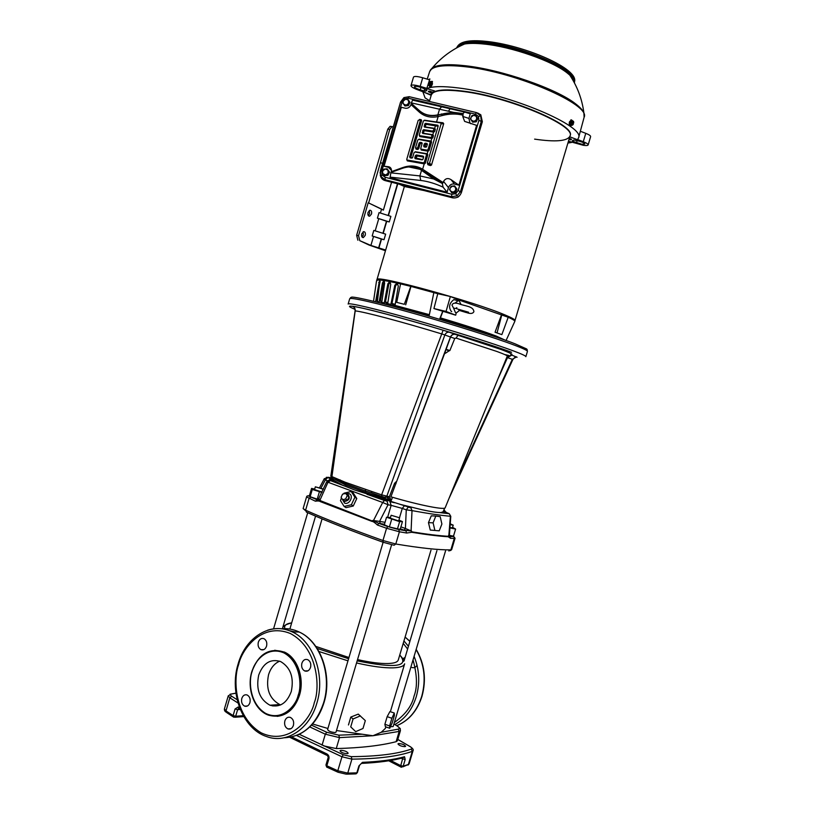 <?xml version="1.0" encoding="UTF-8"?>
<svg xmlns="http://www.w3.org/2000/svg" width="815" height="815" viewBox="0 0 815 815"><rect width="100%" height="100%" fill="white"/><g stroke="black" fill="none" stroke-linecap="round" stroke-linejoin="round"><path stroke-width="1.22" d="M411.901 667.465C414.051 668.168 415.752 667.424 417.025 665.213M405.126 657.379L402.977 658.703M252.039 671.733L252.212 671.153C254.28 661.76 267.004 645.49 284.017 652.927C300.633 662.086 301.886 686.026 298.28 694.991L298.096 695.592C296.008 705.352 282.53 721.601 265.67 713.42C249.4 703.64 248.626 680.443 252.039 671.733M310.546 667.393C309.313 670.602 307.357 671.784 304.678 670.939C302.08 669.37 301.143 666.792 301.886 663.216C303.129 659.987 305.095 658.815 307.805 659.692C310.372 661.271 311.289 663.838 310.546 667.393M310.739 663.95L310.77 666.415M293.41 725.391C292.29 728.396 290.466 729.568 287.94 728.926C285.128 727.398 284.099 724.739 284.853 720.918C285.973 717.893 287.817 716.721 290.364 717.404C293.145 718.932 294.154 721.601 293.41 725.391M249.92 702.673C248.83 705.627 247.077 706.788 244.663 706.157C242.024 704.7 241.067 702.123 241.8 698.435C242.901 695.47 244.663 694.309 247.098 694.961C249.716 696.438 250.653 699.005 249.92 702.673M266.556 646.152C265.364 649.28 263.49 650.441 260.943 649.647C258.477 648.149 257.611 645.663 258.335 642.179C259.527 639.031 261.411 637.87 263.989 638.695C266.423 640.203 267.279 642.689 266.556 646.152M277.151 716.375C287.715 715.071 295.173 708.011 299.502 695.175C304.8 678.325 297.332 657.532 284.343 652.051L274.716 650.248M291.291 691.477C286.829 703.294 279.718 707.878 269.959 705.23C259.567 699.402 255.818 689.358 258.701 675.085C263.265 662.972 270.59 658.459 280.666 661.576C290.598 667.556 294.134 677.52 291.291 691.477M279.667 661.169C274.37 663.491 270.662 668.025 268.543 674.749C265.69 688.869 269.439 698.822 279.789 704.588L280.696 704.904M289.233 630.647L295.397 631.982M443.696 355.931L390.894 496.814C420.591 505.514 445.601 510.353 445.245 507.602L507.246 356.186C507.704 355.737 504.251 354.168 496.885 351.469L456.033 338.072L454.76 338.49L449.88 350.542L445.927 349.268L448.79 351.031L445.367 353.303M282.937 626.918L284.292 626.266C286.055 626.389 280.92 626.002 291.413 622.915C286.106 623.658 283.915 625.563 284.843 628.63M326.662 767.047L325.949 764.99L327.11 767.272L337.756 772.111M400.99 767.139L400.756 765.652L403.191 766.182L401.224 767.159M527.356 350.032L526.684 348.973L515.274 343.91C505.483 339.845 479.994 331.573 438.837 319.083C396.477 306.491 355.595 296.405 351.652 297.129L350.511 297.658M392.484 497.272L391.281 500.41L365.609 492.403L345.723 485.088L334.639 479.179M328.598 480.341L331.114 478.731L342.473 485.149L354.454 489.917L404.485 505.687L402.274 508.428L406.267 509.833L405.412 528.477L411.555 531.054L404.077 530.158L405.412 528.477L400.899 526.867M444.644 508.132L443.136 511.769L440.997 512.553C437.645 512.676 431.227 511.718 421.742 509.67L401.245 504.617M346.069 493.778L349.034 493.666C354.25 495.326 349.564 505.259 344.572 503.099L342.269 499.157M343.512 493.941L344.022 493.197L351.214 491.486L354.902 497.262L351.367 504.77L344.144 506.451L340.487 500.655L341.444 497.843M389.753 728.253L385.413 726.756L384.884 724.291L387.166 716.65L389.937 711.556L394.287 713.043L394.409 715.438L392.158 723.007L389.753 728.253L389.611 725.92L391.883 718.27L394.287 713.043M311.503 725.156L326.744 732.257L338.796 735.181L362.227 734.234L372.944 735.741L381.216 732.278L398.229 729.15C400.084 728.529 399.482 727.316 396.426 725.503L396.956 725.768M385.841 726.909L385.413 728.355L381.216 732.278M383.121 542.26L327.589 729.578C328.659 731.249 331.175 732.237 335.118 732.542L336.024 732.104L391.618 544.736M390.446 726.746L393.156 726.562L445.51 550.981M357.541 659.61C370.142 662.401 380.279 663.716 387.95 663.553C394.154 663.339 397.598 662.157 398.28 659.997L430.982 550.166M347.312 753.692C343.482 753.437 341.047 752.459 340.008 750.768L340.874 750.33C344.694 750.584 347.129 751.562 348.158 753.254L347.312 753.692M404.912 746.662C401.337 746.387 399.024 745.46 397.964 743.891L398.667 743.535C402.233 743.82 404.546 744.737 405.605 746.306L404.912 746.662M346.181 493.849L347.699 493.992C350.593 498.047 349.401 500.573 344.113 501.561L342.31 499.218M399.615 517.79L398.749 520.693L397.954 520.724L390.273 518.167L391.129 515.263L399.615 517.79L391.129 515.263M450.186 523.811L453.211 525.145L452.396 527.865L449.89 527.509M453.211 525.145L450.125 524.616M322.088 492.026L314.529 489.611L315.344 486.83L323.412 489.071M323.321 489.265L315.344 486.83M353.69 306.929L352.406 306.246C354.444 307.092 355.371 308.63 355.197 310.882L354.606 307.938M352.406 306.246C361.361 307.204 401.214 317.646 443.115 330.197L441.74 333.926C402.009 321.803 363.806 311.707 355.197 310.882L331.919 476.653L332.693 478.415L340.527 481.441M381.838 496.457L371.946 492.983L371.477 491.374L345.254 482.256L330.819 476.143L332.031 477.896M371.477 491.374L381.624 494.848L441.74 333.926L444.858 334.965C445.907 332.826 447.415 331.919 449.371 332.214L454.964 334.262C453.008 333.946 451.5 334.853 450.461 336.992L404.658 459.792M511.525 352.274C493.472 345.356 434.151 326.958 396.141 316.709C359.833 306.715 338.806 302.823 355.055 309.333M443.115 330.197L449.371 332.214M454.76 338.49L450.532 337.043C451.602 334.914 453.171 334.028 455.228 334.364L458.03 335.301L456.033 338.072M458.03 335.301L501.042 349.482C510.71 353.109 513.949 354.831 510.771 354.637L511.525 355.004L506.777 357.347M497.741 379.413L507.501 357.602L511.8 355.096L517.077 357.286M508.957 355.564L504.852 354.606M272.862 706.014L271.904 705.107M347.119 495.856L345.642 498.994L342.626 499.707L341.098 497.282L342.575 494.155L345.58 493.442L348.922 497.069L347.445 500.196L344.429 500.899L342.626 499.707M345.58 493.442L348.922 497.069M347.445 500.196L345.642 498.994M346.966 774.158L355.259 773.914L357.357 772.559M291.719 736.964L326.835 753.906C328.639 754.975 329.321 756.615 328.893 758.806L326.825 765.774L337.807 770.766L341.964 756.768L351.907 759.132L347.75 773.109L346.212 774.168L338.042 772.243L337.807 770.766L347.75 773.109L356.838 772.854L358.906 765.917L362.441 762.351C379.515 761.618 393.553 759.753 404.566 756.738L402.875 757.818L400.756 765.652L390.65 760.466M321.915 492.392L312.288 489.469L311.564 488.419L314.682 489.071M452.57 527.305L455.605 529.067L449.86 527.896M449.279 535.333L453.497 536.158L455.605 529.067M312.288 489.469L310.158 496.722L309.445 495.622L311.564 488.419M318.665 499.412L317.229 499.126L319.368 491.863M317.229 499.126L310.158 496.722M390.466 517.505L386.544 517.23L399.615 521.651L397.374 529.22L389.376 527.03L391.618 519.45M398.932 520.082L402.457 521.61L399.615 521.651M389.376 527.03L384.313 524.779L386.544 517.23M397.374 529.22L400.226 529.139L402.457 521.61M404.566 756.738L405.167 759.59L403.191 766.182L408.386 764.45L402.793 766.874M362.441 762.351L358.906 765.917M240.15 709.488L237.613 709.661L238.52 708.561M243.257 715.692L235.667 716.253L233.813 717.231L233.121 715.58L235.667 716.253L237.613 709.661L235.056 708.979L238.143 707.013L238.836 708.673L240.323 709.59M453.629 535.71L454.281 538.42L450.522 538.318L449.523 536.148M450.522 538.318L448.23 536.749C438.898 536.209 426.724 534.721 411.697 532.287L406.644 533.03L405.921 530.779L398.729 529.526L399.411 531.777L386.565 528.263L377.457 525.043L378.792 523.342L372.822 520.439L372.058 520.928L318.176 499.819M434.833 530.27L433.111 522.843L435.811 516.038L440.202 516.669L441.893 524.045L439.224 530.83L430.269 530.056L428.466 522.639L431.257 515.844L435.811 516.038M326.835 753.906L328.404 757.828M377.457 525.043C374.717 522.496 372.893 521.294 371.997 521.406L372.058 520.928M371.997 521.406L320.203 501.561C319.439 500.94 317.819 500.818 315.374 501.194L317.137 499.738L310.841 497.079C308.63 496.101 308.172 495.591 309.466 495.561M299.268 734.295L343.298 754.751L351.245 756.646C377.437 756.452 397.445 753.936 411.28 749.097L412.288 751.379L408.386 764.45L409.12 763.818L408.03 765.091M235.953 693.208L231.46 694.003C229.993 694.36 230.054 695.103 231.664 696.224L229.83 697.803L225.979 710.914L226.692 712.575L233.233 716.854M411.28 749.097C412.359 748.618 411.942 747.773 410.027 746.571L397.791 739.45M323.626 745.857L336.249 748.577C360.974 747.915 380.941 745.613 396.131 741.691L397.394 740.794L400.45 730.566C399.513 727.785 402.325 730.097 396.498 725.503L393.9 724.066L396.426 725.503M237.155 699.739L231.664 696.224M322.068 518.87L289.875 629.048M315.812 646.417L348.952 657.522M360.393 715.855L353.078 718.973L350.725 726.888L355.697 731.636L362.981 728.498L365.324 720.623L358.264 714.113L350.796 717.078L353.078 718.973M317.167 648.445L348.596 658.724M357.164 660.853C395.458 668.585 409.66 666.639 399.768 655.016C404.413 660.17 403.507 660.272 403.71 661.301L403.445 659.743M355.697 731.636L350.725 726.888M348.463 724.973L350.796 717.078M391.883 718.27L387.166 716.65M384.884 724.291L389.611 725.92M362.227 734.234L336.493 730.525M327.915 728.488L312.573 723.975M372.822 520.439L379.596 521.396L380.34 523.648L378.792 523.342L387.828 526.531L386.565 528.263L382.938 540.518C352.029 529.485 326.245 519.389 305.594 510.221L309.038 498.495L310.841 497.079M449.473 536.036L448.535 535.618L449.289 535.007M448.535 535.618L448.27 536.301C438.959 535.75 426.826 534.263 411.86 531.838L411.555 531.054M428.466 522.639L433.111 522.843M439.224 530.83L430.269 530.056M319.022 498.851L320.407 500.379M351.214 491.486L353.048 492.739L356.787 498.525L353.252 506.023L351.367 504.77M356.787 498.525L354.902 497.262M353.252 506.023L345.988 507.663L344.144 506.451M373.627 520.265L382.683 502.488L327.976 482.236L320.112 499.809M342.473 485.149L330.574 480.544L327.976 482.236L326.621 481.91M321.018 488.073L325.307 479.923L324.309 478.67M448.851 535.231L450.389 516.252C440.803 515.426 428.018 513.542 412.013 510.618L411.106 530.545M455.065 538.216L451.653 549.646L450.858 549.88L454.281 538.42L455.065 538.216L453.649 536.464L450.002 536.678L449.34 535.761L450.787 516.343L449.248 513.725L443.37 511.199M412.013 510.618L406.267 509.833L408.284 507.093L410.974 507.877L412.013 510.618M385.047 522.313L379.596 521.396L388.022 504.78L382.683 502.488L384.446 500.481L367.005 494.308M333.04 479.546L333.162 478.599M502.111 368.737L501.031 371.385M502.142 368.655L507.409 357.591L512.309 359.334L453.751 486.84M395.998 482.969L394.572 483.305L389.336 496.814L391.281 500.41L387.502 497.812L389.336 496.814L385.424 497.384M396.019 483.631L394.572 483.305L396.1 481.777M449.88 350.542L448.79 351.031M444.012 355.187L450.532 337.043L444.858 334.965L386.799 496.294L384.965 497.313L381.99 496.508L381.624 494.848L388.775 496.61M340.069 479.862L340.792 481.543L345.397 483.59L365.619 491.017L365.609 492.403M365.365 489.621L365.619 491.017L371.783 492.922M345.254 482.256L345.723 485.088M448.973 498.515L512.859 359.507L512.309 359.334L516.588 356.858M376.917 279.718L376.988 279.525C375.471 274.482 474.299 301.693 505.219 315.028C511.606 317.687 514.876 319.49 515.019 320.417L514.978 320.621M400.562 283.905C387.889 280.971 380.187 279.677 377.457 280.034L376.499 281.246M456.217 312.766L455.717 315.181L433.926 308.559L437.767 293.695L410.791 286.371L404.311 304.301L396.701 302.355L404.311 304.301M506.064 340.527L514.856 321.273C514.754 320.529 512.533 319.195 508.203 317.259L458.845 299.981L458.692 300.725M501.857 334.629L495.041 332.245L501.857 334.629L508.224 317.218M501.877 314.59L497.079 332.775M410.791 286.371L400.572 283.875L396.701 302.355M393.156 306.022L388.185 304.627L393.166 306.246M387.706 303.608L385.923 303.007L385.464 302.039L388.826 284.16L387.859 283.824L389.224 282.163L390.191 282.499L388.826 284.16M386.697 304.555L383.335 303.7M381.777 302.294L380.432 301.051L383.508 283.243L382.449 282.897L383.529 281.155L384.385 281.44M384.436 281.521L383.508 283.243M433.926 308.559L446.06 311.422L455.717 315.181M437.767 293.695L450.359 296.507L446.06 311.422M450.359 296.507L458.845 299.981M501.622 314.529L495.041 332.245M405.707 304.83L410.964 286.442M397.577 283.977L396.447 283.681L397.292 283.997L395.662 285.586L394.817 285.27L396.447 283.681M393.951 306.45L394.277 305.146L392.331 304.453L391.954 303.496L395.662 285.586M388.185 304.627L387.696 303.649L390.864 304.392L394.817 285.27M390.864 304.392L391.231 305.34M390.13 282.367L390.742 284.394L387.696 303.649M389.957 282.306L389.224 282.163M382.316 303.363L381.766 302.375L384.272 302.895L387.859 283.824M384.272 302.895L384.731 303.863M384.201 281.277L384.639 283.233L381.766 302.375M384.079 281.236L383.529 281.155M377.518 302.243L377.376 301.601L379.169 301.886L382.449 282.897M379.169 301.886L379.433 302.711M379.912 280.737L377.376 301.601M433.845 292.565L429.067 316.189L439.662 319.327M442.769 311.136L439.591 319.256M498.8 338.001L495.377 336.646C482.582 331.827 464.183 325.837 440.182 318.685L440.416 317.881C464.733 325.124 483.377 331.196 496.325 336.096L505.707 340.405M442.912 311.31L440.416 317.881M376.469 281.267L373.525 301.275M373.912 301.367L375.684 301.795M375.654 301.387L379.474 280.686M380.187 281.501L379.81 282.856L378.69 282.499M377.396 301.479L376.968 300.562L379.81 282.856M394.277 305.146L395.051 305.33M397.343 283.885L398.321 286.065L395.041 305.401L429.373 314.661M429.21 315.487L395.438 306.369L395.041 305.401M395.438 306.369L397.302 307.347M429.179 315.629L397.363 307.041M440.182 318.685L440.141 319.47M493.248 336.116C481.023 331.501 463.389 325.755 440.365 318.889M391.567 182.244L383.376 210.138M382.5 163.53L380.503 162.48L368.625 202.955L383.325 210.087L381.542 209.211L380.411 213.031M368.625 202.955L381.98 209.302M380.503 162.48L389.723 129.442L387.787 129.127L356.644 235.28L358.539 235.698L359.772 240.67L370.896 245.447L385.668 250.042M386.463 221.242L377.406 218.165L379.046 212.603L390.884 216.372L389.254 221.935L386.463 221.242L382.918 233.294M377.406 218.165L389.254 221.935M381.247 239.009L372.18 235.983L373.81 230.411L385.658 234.16L384.018 239.712L381.247 239.009L378.629 247.882M372.18 235.983L384.018 239.712M359.772 240.67L369.012 245.02L385.454 250.745M387.787 129.127L390.11 126.315L391.271 126.488M389.723 129.442L392.046 126.62L393.278 126.834M371.508 214.029L369.633 216.209C368.125 216.087 367.585 214.824 368.023 212.42L369.888 210.239C371.406 210.362 371.935 211.625 371.508 214.029M368.309 215.588L369.613 213.632L369.327 210.464M384.649 156.236L385.251 154.157M390.966 134.72L391.567 132.641M365.232 235.382L363.327 237.593C361.829 237.471 361.3 236.218 361.738 233.854L363.643 231.643C365.14 231.766 365.67 233.019 365.232 235.382M362.003 236.951L363.347 234.964L363.082 231.868M368.176 202.864L358.539 235.698M357.887 240.242L356.644 235.28M388.144 173.188L385.638 175.011L382.999 173.778L382.52 172.301L382.846 170.732L385.342 168.919L387.991 170.141L388.144 173.188L389 171.629L387.125 168.787L383.702 169.174L382.133 172.413L384.507 175.694L387.94 175.307L387.431 174.879L388.144 173.188M387.431 174.879L383.997 175.266M389 171.629L389.499 172.067L387.94 175.307M387.125 168.787L389.499 172.067M452.019 305.228L453.619 308.223L456.176 308.416M458.295 309.242L459.375 310.515L456.573 312.736L455.483 312.634L453.619 308.223M455.554 300.073L453.863 299.625C449.228 303.231 448.382 307.184 451.327 311.493L451.714 311.595M460.995 304.341L459.171 300.847L458.05 300.745L455.259 302.946L455.829 303.149M408.661 103.332L406.145 105.186L403.486 103.994L403.007 102.517L403.333 100.948L405.839 99.094L408.509 100.286L408.661 103.332L409.517 101.773L407.632 98.951L404.189 99.399L402.62 102.659L404.974 106.001L408.417 105.563L407.948 105.043L408.661 103.332M407.948 105.043L404.495 105.481M409.517 101.773L409.986 102.303L408.417 105.563M407.632 98.951L409.986 102.303M476.622 119.53L474.035 121.404L471.294 120.192L470.805 118.695L471.131 117.105L473.709 115.231L476.449 116.443L476.622 119.53L477.478 117.951L475.542 115.088L471.997 115.526L470.387 118.827L472.71 122.199L476.255 121.771L476.622 119.53M475.868 121.262L472.323 121.7M477.478 117.951L477.865 118.47L476.255 121.771M475.542 115.088L477.865 118.47M404.872 186.625L424.126 190.567M403.853 186.258L399.299 184.221M457.337 197.312L459.711 195.529M455.677 190.364L453.12 192.197L450.389 190.934L449.9 189.437L450.226 187.847L452.794 186.014L455.514 187.267L455.677 190.364L456.543 188.774L454.617 185.881L451.092 186.268L449.493 189.549L451.836 192.849L455.361 192.472L455.677 190.364M454.943 192.065L451.418 192.442M456.543 188.774L456.96 189.192L455.361 192.472M454.617 185.881L456.96 189.192M382.154 174.95L385.098 177.263L451.795 194.276L455.687 193.695L458.173 190.476L478.894 120.416L481.278 121.384L460.577 191.372L457.021 195.845L451.571 196.731L384.975 179.708L380.819 176.397L380.33 170.936L381.807 171.079L382.154 174.95L380.819 176.397M476.408 112.572L409.181 96.69L476.449 112.582L480.697 115.812L481.278 121.384L482.348 121.73L461.422 192.472C459.721 196.66 456.726 198.442 452.437 197.811L385.118 180.594C382.408 179.84 380.778 177.915 380.218 174.817M400.593 101.987L403.914 97.617L409.181 96.69L408.305 98.228L404.485 98.88L403.914 97.617L409.303 96.669M477.58 112.959L480.799 114.803L476.296 112.592L475.471 114.171L408.305 98.228M458.173 190.476L461.422 192.472M451.795 194.276L451.571 196.731L452.437 197.811M380.371 170.895L400.552 102.048L402.06 102.089L381.807 171.079M385.098 177.263L385.118 180.594M458.906 185.178L454.454 184.047C451.581 183.64 449.585 184.832 448.454 187.633L443.554 181.399C445.489 178.363 447.995 177.782 451.082 179.677L458.906 185.178L476.592 125.347L464.621 121.394L462.737 116.413L468.9 118.409L470.265 113.805L464.672 112.073L462.951 113.56L463.103 115.2C456.329 113.529 449.35 113.652 442.148 115.567L438.144 116.586C430.707 118.073 424.411 116.555 419.246 112.042L411.015 104.605L411.229 103.322L419.47 110.758C424.442 115.098 430.514 116.555 437.686 115.119L441.699 114.161L442.148 115.567M437.686 115.119L438.144 116.586L436.545 122.016L424.625 120.223L423.331 121.16L419.328 134.74L419.766 135.667L430.911 137.45L431.838 136.737L431.706 134.852L422.618 133.405L422.822 130.4L423.739 129.687L432.785 131.103L433.988 129.422L433.549 128.485L424.472 127.079L424.686 124.084L425.603 123.36L437.747 125.215L438.226 125.887L427.417 162.674L428.639 163.754L429.566 163.051L441.109 123.86L440.671 122.922L424.238 120.447M391.047 172.403L391.302 171.69L402.936 167.513C410.149 165.027 416.72 165.608 422.628 169.255L443.197 182.611L442.311 183.467L443.075 187.165L447.099 192.218L390.13 177.69L390.854 172.474L402.355 168.338C408.753 166.117 414.672 166.443 420.112 169.326L433.723 178.984L442.311 183.467M442.576 183.416L420.326 169.337L411.82 166.922M407.215 160.025L423.433 162.847L424.35 162.144L426.5 154.84L426.082 153.903L414.947 152.018L414.04 152.721L412.665 157.387L411.758 158.09L410.077 157.804L409.65 156.867L420.296 120.702L419.898 119.785L418.177 120.386L406.746 159.373L407.286 160.881L424.228 163.846L422.628 169.255L421.498 170.04M462.951 113.56L453.385 112.327L411.31 102.863L412.685 100.062L442.28 106.561M390.752 172.831L419.878 175.918L433.723 178.984M391.485 170.366L388.368 167.33L384.038 166.24L388.266 166.678C390.293 166.973 391.363 168.257 391.485 170.518L391.302 171.69M468.9 118.409L469.99 123.085L470.775 123.717M411.015 104.605C409.884 107.315 408.02 108.527 405.422 108.232L401.337 107.315L384.038 166.24M480.799 114.803L482.348 121.73M440.671 122.922L443.014 122.78L443.696 123.686L441.109 123.86M433.549 128.485L434.894 128.403L435.322 129.33L433.988 129.422M433.702 130.38L434.701 131.439L433.763 132.142L432.785 131.103M433.02 134.76L431.706 134.852L433.02 134.76L433.448 135.687L432.113 135.779M431.838 136.737L432.826 137.796L431.889 138.489L430.911 137.45M419.766 135.667L419.817 136.553L431.706 138.458L431.125 141.097L429.831 141.199L431.125 141.097L431.583 142.034L418.666 139.396L417.759 140.109L415.619 147.362L416.047 148.299L417.728 147.719L419.104 143.043L420.02 142.33L421.722 142.605L422.201 143.267L420.723 148.493L421.202 149.155L427.172 150.154L428.089 149.44L430.249 142.136M428.089 149.44L429.087 150.49L428.15 151.193L427.172 150.154M427.396 153.801L426.072 153.892L427.386 153.791L427.834 154.728L426.5 154.84M424.35 162.144L425.349 163.183L424.411 163.876L423.433 162.847M429.566 163.051L431.492 165.078L430.351 165.557L428.639 163.754M438.103 126.417L437.747 125.215M427.855 163.621L427.916 164.732L427.386 163.122M423.566 157.203L423.168 156.144L423.647 156.806L422.985 159.17L422.068 159.872L422.761 159.587M427.294 144.53L426.907 143.46L427.386 144.123L426.724 146.476L425.797 147.189L426.479 146.924M422.109 143.674L421.722 142.605M422.068 159.872L415.202 158.691L416.506 158.579L415.202 158.691L414.774 157.753L422.455 159.608M411.758 158.09L412.441 157.815M409.65 156.867L410.964 156.765L411.392 157.692L410.077 157.804M422.211 132.488L423.525 132.397L423.953 133.324L422.649 133.416L423.922 133.314M424.075 126.162L425.379 126.07L425.817 126.997L424.503 127.089M423.994 120.457L424.625 120.223M423.739 129.687L424.717 130.726L423.8 131.439L422.822 130.4M425.603 123.36L426.581 124.4L425.664 125.123L424.686 124.084M425.257 144.927L424.279 143.888L425.196 143.175L426.174 144.214L424.972 145.875L426.184 146.945M420.02 142.33L420.998 143.358L420.082 144.072L419.104 143.043M417.728 147.719L418.706 148.748L417.8 149.451L416.822 148.422M416.047 148.299L416.108 149.165L415.589 147.821M416.373 156.694L415.385 155.675L416.302 154.962L417.28 155.991L416.088 157.641M425.41 146.812L424.075 146.904L423.657 145.977L424.972 145.875M407.286 160.881L406.767 159.557M421.202 119.703L419.857 119.785L421.202 119.703L421.599 120.62L420.296 120.702M419.817 136.553L419.297 135.198M421.202 149.155L421.263 150.031L420.734 148.676M412.889 100.225L415.66 100.826M434.701 131.439L435.322 129.33M434.864 128.403L425.817 126.997M426.581 124.4L437.787 126.223M425.379 126.07L425.664 125.123M432.989 134.75L423.953 133.324M424.717 130.726L433.763 132.142M423.525 132.397L423.8 131.439M432.826 137.796L433.448 135.687M442.963 122.77L436.545 122.016M431.492 165.078L443.696 123.686M427.916 164.732L430.351 165.557M423.219 157.01L417.28 155.991M415.385 155.675L414.774 157.753M423.168 156.144L416.302 154.962M421.172 119.693L419.481 119.438M410.964 156.765L421.599 120.62M412.156 157.825L410.067 157.794M427.386 153.791L415.344 151.753M425.349 163.183L427.834 154.728M426.958 144.337L426.174 144.214M424.095 146.914L425.797 147.189M424.279 143.888L423.657 145.977M426.907 143.46L425.196 143.175M418.706 148.748L420.082 144.072M420.998 143.358L421.773 143.491M416.108 149.165L417.8 149.451M421.263 150.031L428.15 151.193M430.941 141.066L419.053 139.151M429.087 150.49L431.583 142.034M453.385 112.327L437.869 114.844C430.575 116.402 424.401 114.986 419.348 110.575L419.246 112.042M448.454 187.633L447.099 192.218M443.554 181.399L443.197 182.611M463.103 115.2L462.737 116.413M419.348 110.575L411.229 103.322M428.639 79.564L429.872 78.923L426.754 88.58C432.419 86.227 442.912 86.013 458.254 87.938C509.151 93.837 585.465 126.294 578.558 137.857L577.489 139.742L570.469 137.063L569.563 137.491M569.318 138.326L571.57 139.375L568.911 139.691M573.108 141.433L581.829 144.235L584.813 144C584.712 143.226 583.02 142.33 579.74 141.321L573.954 139.986L572.222 140.822L573.108 141.433L573.454 140.251M568.462 141.199L583.346 145.304C586.219 145.712 587.819 145.59 588.145 144.938C588.206 144.092 586.586 143.022 583.265 141.708L577.641 139.569M588.145 144.938L590.63 136.614C590.702 135.748 589.082 134.658 585.771 133.334L580.341 131.256M568.361 141.535L571.57 142.136M534.609 139.131C555.575 142.187 567.362 141.178 569.98 136.105L570.072 135.769C576.755 125.52 508.652 96.455 463.002 91.097C447.119 89.12 437.074 89.63 432.877 92.645L431.278 95.019C433.081 90.312 443.625 89.13 462.9 91.453C443.625 89.13 433.081 90.312 431.278 95.019L429.383 101.478M432.133 93.338L430.371 94.978L423.128 91.85M429.597 100.734L425.053 97.882L423.016 92.197M571.478 142.482L567.902 143.053M569.98 136.105C576.653 125.867 508.54 96.822 462.9 91.453C508.54 96.822 576.653 125.867 569.98 136.105L515.009 320.458M434.517 90.923L433.132 92.207L428.894 91.076L428.282 91.667L432.052 93.216L430.514 94.642L417.036 89.548C413.011 87.959 410.994 86.655 410.994 85.616C411.809 84.628 414.876 84.882 420.194 86.37L426.815 88.366M432.429 91.922L432.052 93.216M426.754 88.58L434.68 90.974L432.877 92.645M426.367 89.548L425.909 91.107L426.968 90.068L422.201 87.867C417.952 86.359 415.334 85.962 414.366 86.685C414.57 87.612 416.526 88.662 420.234 89.823L424.197 90.964L424.798 88.896M425.909 91.107L424.197 90.964M429.576 79.85L422.72 77.771C417.402 76.294 414.326 76.06 413.5 77.089L410.994 85.616M571.621 122.902L573.291 124.288L571.682 123.126L571.397 124.451L572.415 125.174L571.213 125.041L570.194 124.318L570.245 122.067L571.346 120.589L570.245 122.067M571.397 124.451L570.194 124.318M573.709 122.841L571.702 121.893L572.497 120.752L573.577 121.415L573.719 122.871L572.13 121.7C573.088 120.63 573.617 121.007 573.709 122.841M571.682 123.126L570.296 122.087L570.245 124.288L571.244 125.011M573.291 124.288L572.476 125.164M572.68 123.656L572.741 123.055L570.734 122.148M572.741 123.055L573.454 123.157M570.989 121.792L571.702 121.893M572.497 120.752L571.386 120.6M570.541 125.622C569.339 125.449 568.982 124.175 569.461 121.792L571.468 119.897M571.886 125.103L571.111 125.683C569.868 125.581 569.491 124.308 569.97 121.863L571.407 119.917L572.588 120.773M431.695 83.741L431.726 81.999L430.677 85.707L429.729 85.85L430.677 85.707M429.576 81.663L430.575 81.52L430.514 82.845L428.904 83.181L429.505 81.724M428.476 85.29L428.446 84.067L429.943 83.782M429.413 83.864L431.227 83.14L430.962 84.016L428.384 84.22C428.446 85.555 428.924 85.463 429.831 83.925M429.851 83.894L429.495 85.188L428.537 85.351L429.729 85.85M431.227 83.14L430.514 82.845M429.617 83.476L428.904 83.181M430.575 81.52L431.726 81.999M431.206 83.558L430.646 85.667L429.495 85.188M432.123 81.398L432.459 83.904C431.624 86.176 430.819 87.113 430.045 86.736L429.923 86.685M430.89 81.653L431.991 81.347L431.94 83.69C431.115 85.962 430.31 86.899 429.536 86.522L429.332 85.687M394.796 724.566C405.014 718.962 412.176 709.661 416.282 696.662C420.143 682.868 419.409 669.431 414.091 656.35M413.032 659.906C417.209 675.044 417.545 687.106 414.051 696.102C411.972 705.77 405.412 714.561 394.368 722.498M396.834 725.635C408.743 720.643 417.056 710.863 421.742 696.305C426.245 679.567 424.36 663.991 416.119 649.565M408.437 646.264L403.955 640.947M409.884 641.405L405.096 637.106M403.231 643.371L407.612 649.025M281.318 628.803C287.42 628.182 293.369 629.251 299.166 632.002C320.183 641.354 332.296 675.227 323.616 702.785C315.884 725.156 302.742 736.821 284.19 737.779M316.831 703.233C309.547 729.17 286.381 744.095 266.688 736.587C242.524 728.905 229.056 692.668 238.092 664.082C245.509 637.096 270.825 621.285 292.361 631.951C313.439 641.364 325.562 675.482 316.831 703.233M314.305 702.611C311.167 718.81 288.948 746.245 261.004 732.736C234.16 716.538 233.151 678.63 238.632 664.582C241.739 649.372 261.931 621.977 290.262 633.469C318.003 647.966 320.326 687.88 314.305 702.611M252.181 670.908C258.925 653.712 269.521 647.426 283.966 652.061C296.955 657.532 304.423 678.345 299.115 695.195L298.932 695.806C292.412 712.381 282.265 718.83 268.492 715.152C254.535 710.293 246.568 688.716 251.998 671.509L252.12 671.091M267.514 630.24C275.888 627.54 284.17 628.11 292.361 631.951L299.166 632.002C320.58 641.385 332.642 675.207 324.003 702.622C318.981 718.484 310.24 729.262 297.791 734.967M285.749 624.871L282.999 626.704M282.418 628.681L315.568 516.119M326.601 765.662L326.897 767.231M401.54 767.261L400.827 766.844L400.949 765.743M527.437 351.387L525.858 356.685C526.032 355.992 521.926 354.077 513.542 350.939C494.287 343.736 451.164 330.156 412.961 319.358C374.676 308.528 348.311 302.416 348.148 304.046L349.706 298.738C349.91 296.955 376.326 302.915 414.631 313.694C452.855 324.452 495.968 338.103 515.182 345.448C523.556 348.647 527.641 350.633 527.437 351.387L526.684 348.973M356.542 662.962C371.803 666.456 384.008 668.086 393.156 667.852C400.043 667.587 403.873 666.242 404.647 663.807L390.375 711.709M401.153 758.266L405.167 759.59M226.061 712.116C224.818 711.393 224.268 710.313 224.431 708.856L225.979 710.914L233.121 715.58L235.056 708.979M315.374 501.194L306.562 496.926L303.129 508.58L305.594 510.221L306.409 512.136C326.876 521.243 352.406 531.268 382.989 542.199M398.729 529.526L387.828 526.531M453.242 536.25L449.513 536.138M406.644 533.03L399.411 531.777L395.784 544.002L382.938 540.518L383.162 542.26L394.073 545.225L395.784 544.002C420.54 548.108 438.898 550.074 450.858 549.88L448.851 550.991M351.245 756.646L351.907 759.132C378.272 758.887 398.392 756.3 412.288 751.379L413.022 750.768L409.12 763.818M328.893 758.806L328.017 758.032L325.949 764.99M238.143 707.013L239.671 707.96M231.46 694.003L228.271 695.806L229.83 697.803L238.021 703.019M296.568 735.466L341.964 756.768L343.298 754.751M235.942 693.117L230.064 694.248M410.027 746.571L410.628 746.886M326.744 732.257L325.317 734.193L339.498 737.626L372.944 735.741L399.197 731.412L400.45 730.566M309.761 726.919L325.317 734.193L322.057 745.185M336.249 748.577L339.498 737.626L338.796 735.181M396.131 741.691L399.197 731.412L398.229 729.15M319.001 651.521L347.974 660.833M384.446 524.33L380.34 523.648M404.077 530.158L400.318 528.813M319.592 487.625L324.268 478.751L327.783 477.529L325.307 479.923L327.538 480.799M399.533 517.657L402.274 508.428L391.149 505.351L387.634 517.23M369.939 495.286L387.145 501.256L388.022 504.78L391.149 505.351L389.906 501.643L392.616 502.223M330.574 480.544L328.842 480.31M333.977 480.646L331.756 480.453M332.663 480.565L330.391 480.28M332.235 480.514L332.877 479.994L327.783 477.529L331.114 478.731M326.346 477.315L328.119 477.559M327.864 477.284L331.766 477.804M443.992 509.691L445.744 512.136M421.742 509.67L425.267 510.414M448.586 513.379L440.997 512.553M410.607 507.684L399.686 504.2M404.485 505.687L408.478 507.083M394.379 502.723L389.906 501.643M384.649 500.471L386.779 501.062M385.464 302.039L387.869 302.559M387.736 303.404L385.923 303.007M380.432 301.051L381.919 301.326M381.797 302.182L380.962 302.029M376.968 300.562L377.518 300.623M393.971 306.389L397.333 307.204M395.092 305.116L392.331 304.453M391.954 303.496L395.224 304.29M373.504 236.564L370.896 245.447M381.522 239.07L378.914 247.943M397.771 183.823L388.429 215.588M386.748 221.303L383.193 233.385M378.731 218.777L375.185 230.849M397.486 183.752L388.154 215.506M459.731 195.498L457.826 197.24M478.894 120.416L478.517 116.484L480.697 115.812M403.914 97.617L400.552 102.048L380.024 173.075M455.687 193.695L457.021 195.845M441.465 113.927L441.699 114.161C448.984 112.338 456.115 112.256 463.093 113.917M425.654 171.558L424.279 172.26M402.936 167.513L402.844 168.165M448.535 111.146L450.288 108.395L465.059 112.083M450.216 108.375L441.801 106.571L439.55 109.118L437.869 114.844M421.559 170.203L419.878 175.918L420.723 180.451L390.049 177.13M443.075 187.165C435.363 183.569 427.906 181.338 420.723 180.451M388.368 167.33L388.266 166.678M451.082 179.677L454.454 184.047M478.517 116.484L475.471 114.171M404.485 98.88L402.06 102.089M435.444 125.765L434.68 128.373M433.58 132.112L432.806 134.72M427.967 151.152L427.192 153.76M570.887 138.845L570.582 139.874M577.152 140.577L576.49 142.778M585.771 133.334L583.265 141.708M430.565 91.229L430.137 92.665M420.947 87.409L420.234 89.823M422.72 77.771L420.194 86.37M430.463 69.927L432.215 68.032C437.197 64.609 448.23 63.845 465.294 65.74C501.459 69.621 556.645 88.794 575.431 103.699C580.015 107.173 582.837 110.259 583.886 112.969L584.335 115.496M584.07 117.462L584.121 117.268C591.232 104.819 515.64 71.893 464.886 66.677C443.737 64.426 432.001 66.035 429.678 71.516L429.617 71.71M456.369 48.065C457.48 46.109 460.241 44.754 464.652 43.99C469.501 43.185 475.879 43.195 483.784 44.01C511.494 46.638 552.967 61.196 567.515 73.218L569.787 75.133C573.067 78.179 574.636 80.817 574.514 83.059M457.276 46.924C460.088 42.879 469.124 41.585 484.405 43.022C521.753 46.323 577.061 70.508 574.371 81.612M578.558 137.857L584.121 117.268L583.886 112.969C582.144 99.287 577.438 86.685 569.787 75.133C573.648 79.024 575.135 81.48 574.259 82.498L574.239 82.56M456.869 47.79L456.889 47.739C456.706 46.404 459.293 45.151 464.652 43.99C451.938 49.501 441.129 57.519 432.215 68.032L429.678 71.516L427.213 79.137M574.412 81.928C579.648 68.898 523.709 44.907 485.465 41.3C469.185 39.66 459.731 41.596 457.093 47.107C459.151 42.492 468.309 40.933 484.589 42.431C523.108 45.813 579.669 71.17 574.432 81.857M459.069 46.608L459.538 45.355M573.322 79.065L573.037 80.369M573.271 124.298C572.313 125.378 571.784 124.99 571.692 123.167M428.812 82.773L430.259 82.468C430.198 81.133 429.719 81.225 428.812 82.773M416.18 649.341C424.595 663.797 426.54 679.404 422.027 696.183C417.484 710.364 409.415 720.042 397.812 725.238M409.914 641.293L405.116 637.045M268.481 715.152C254.209 710.242 246.283 688.206 252.029 670.969C258.742 653.773 269.388 647.477 283.966 652.061L284.343 652.051M307.927 670.837L304.678 670.939M291.037 728.651L287.94 728.926M247.444 705.984L244.663 706.157M263.836 649.616L260.943 649.647M279.789 704.588L269.959 705.23M504.668 354.525L509.018 355.523M351.652 297.129L349.706 298.738M356.012 773.904L357.357 772.64L359.415 765.713M347.047 493.839L348.219 493.462M361.666 763.39C378.303 762.616 392.035 760.762 402.875 757.818M400.797 766.986L388.735 760.792M234.914 717.251L243.767 716.599M344.47 486.005L330.218 480.514C329.515 479.791 328.313 480.249 326.632 481.889L318.105 499.87L310.637 497.058C308.294 495.489 306.939 495.449 306.562 496.926M406.104 530.881L387.736 526.541L378.435 523.22L384.466 524.269M289.834 737.341L326.815 755.281M228.271 695.806L224.431 708.856M305.207 510.384L303.129 508.58M450.44 550.604L451.653 549.646M413.022 750.768C413.776 749.8 412.818 748.404 410.128 746.581L397.802 739.409M404.108 660.771L436.922 550.624M273.555 628.844L307.724 512.716M404.179 530.147L400.338 528.772M443.839 510.088L446.182 512.299M439.234 512.533L449.248 513.725L450.787 516.343M512.859 359.497L514.917 357.316M330.819 476.143L355.085 310.861M505.738 355.014L508.713 355.758M376.988 279.525L376.662 280.34M515.019 320.417L514.856 321.273M368.737 216.026L369.633 216.209M362.42 237.389L363.327 237.593M392.046 126.62L390.11 126.315M466.394 312.583L459.039 310.342M456.818 307.622L456.176 308.355L457.347 308.956M453.863 299.625L458.05 300.745M452.101 304.892C452.896 302.997 455.137 302.62 458.814 303.751C464.642 306.206 473.393 305.971 473.902 311.676C472.945 313.602 470.683 313.969 467.117 312.766M458.152 309.201L468.584 312.216M420.112 169.326L408.794 166.932M412.482 100.133L464.672 112.073M469.99 123.085L464.621 121.394M443.014 122.78L440.711 122.933M434.894 128.403L433.59 128.495M424.472 127.079L425.787 126.997M424.075 146.904L425.389 146.812M573.312 124.114L571.6 122.871M571.407 119.917L570.897 119.836M430.004 83.741L428.446 84.067M431.991 81.347L432.51 81.561M376.978 279.576L404.362 186.492"/></g></svg>
